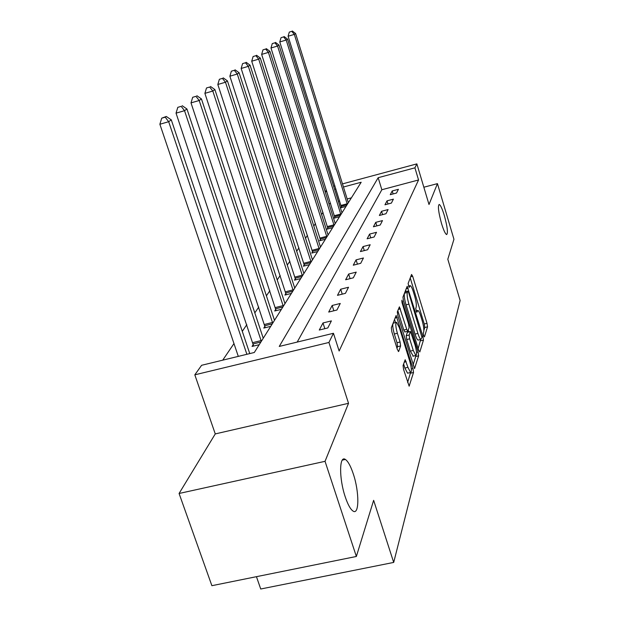 <?xml version="1.0" encoding="UTF-8"?>
<svg xmlns="http://www.w3.org/2000/svg" width="620" height="620" viewBox="0 0 620 620"><rect width="100%" height="100%" fill="white"/><g stroke="black" fill="none" stroke-linecap="round" stroke-linejoin="round"><path stroke-width="0.93" d="M423.669 335.707L424.444 336.885L427.529 326.833L427.017 323.315L412.672 276.28L411.556 274.474L408.115 283.534L409.146 287.393L410.269 285.665C411.161 286.091 412.192 288.145 413.354 291.842L414.579 295.825C416.09 301.134 416.617 304.931 416.175 307.202L415.741 308.458L416.756 312.294L417.896 310.457C418.756 310.884 419.756 312.883 420.879 316.464L422.088 320.416C423.592 325.694 424.134 329.514 423.716 331.863L423.305 333.18L423.669 335.707M353.292 473.905C350.68 466.077 348.037 461.257 345.371 459.451C339.21 454.917 338.946 478.407 345.224 496.814C347.758 504.354 350.308 509.067 352.873 510.95C359.36 515.933 359.445 491.993 353.292 473.905M444.331 215.559C442.246 208.754 440.525 205.049 439.185 204.445C437.681 205.863 438.464 212.226 441.525 223.526C443.61 230.284 445.315 233.965 446.64 234.569C448.159 233.143 447.384 226.812 444.331 215.559M403.07 365.537L403.604 369.567L409.146 386.121L413.525 372.504L412.99 368.582L396.141 315.487L391.321 327.748L391.832 331.739L397.397 349.618L398.691 351.439L400.597 345.952L400.078 342L397.366 333.265C395.583 326.647 395.335 323.005 396.606 322.338L399.381 327.724L409.82 361.445C411.618 368.156 411.866 371.845 410.572 372.496L407.937 367.327L405.178 359.724L403.07 365.537M356.361 556.473L211.885 585.691L179.079 493.474L325.043 461.319L356.361 556.473L373.635 500.332L393.7 562.425L460.125 300.514L447.811 259.238L453.949 239.281L437.449 183.629L429.001 204.499L416.865 163.882L414.92 167.834L418.554 179.971L339.14 351.005L333.452 333.281L328.933 342.465L194.82 374.829L201.616 365.288L254.309 352.493L361.173 182.257L343.433 187.015M325.043 461.319L348.525 403.302L328.933 342.465M418.678 350.238L419.825 351.935L423.452 340.117L422.941 336.482L407.185 286.308L402.961 297.096L403.465 300.793L418.678 350.238M418.639 355.803L414.548 368.575L397.839 315.766L397.327 311.922L399.404 306.853L406.751 329.329L407.743 331.281L409.107 327.771L408.596 324.02L402.093 302.909L401.884 300.204L418.12 352.036L418.639 355.803L415.725 356.492L413.067 365.01M437.449 183.629L423.84 187.225M256.447 576.685L260.726 589L393.7 562.425M418.554 179.971L381.843 189.736L297.189 342.085M392.212 190.952L390.259 194.688L396.513 193.037L398.404 189.317L392.212 190.952L393.119 193.936M387.035 200.833L384.966 204.786L391.39 203.089L393.39 199.16L387.035 200.833L387.996 203.988M381.556 211.281L379.363 215.465L385.973 213.737L388.089 209.568L381.556 211.281L382.579 214.621M375.751 222.347L373.426 226.781L380.223 225.013L382.478 220.596L375.751 222.347L376.844 225.889M369.597 234.089L367.125 238.801L374.124 236.995L376.518 232.299L369.597 234.089L370.76 237.863M363.049 246.566L360.422 251.581L367.637 249.736L370.179 244.737L363.049 246.566L364.304 250.588M356.082 259.865L353.276 265.205L360.716 263.314L363.428 257.99L356.082 259.865L357.422 264.151M348.642 274.048L345.642 279.76L353.33 277.822L356.229 272.126L348.642 274.048L350.091 278.644M340.682 289.214L337.474 295.337L345.418 293.353L348.525 287.254L340.682 289.214L342.248 294.144M332.157 305.482L328.709 312.054L336.931 310.023L340.272 303.467L332.157 305.482L333.847 310.783M322.989 322.958L319.277 330.034L327.802 327.957L331.39 320.897L322.989 322.958L324.834 328.678M322.997 212.466L321.594 214.543M315.456 223.58L313.79 226.029M307.45 235.368L305.505 238.235M298.933 247.907L296.678 251.232M289.873 261.26L287.262 265.104M280.194 275.512L277.187 279.938M269.847 290.749L266.391 295.833M258.749 307.094L254.789 312.922M246.822 324.655L242.296 331.328M233.972 343.589L222.712 360.166M351.393 197.842L347.161 198.966M339.651 200.965L338.334 201.314M330.569 203.383L328.972 203.81M341.387 206.762L340.713 207.809L346.014 206.406M334.792 217.078L334.087 218.178L339.528 216.744M327.817 227.974L327.065 229.144L332.661 227.679M320.431 239.522L319.641 240.762L325.392 239.266M312.596 251.774L311.752 253.084L317.673 251.557M304.265 264.794L303.374 266.189L309.465 264.632M295.391 278.659L294.438 280.155L300.723 278.558M303.769 273.195L304.156 273.094M285.928 293.454L284.913 295.05L291.4 293.415M294.601 287.696L295.058 287.587M275.807 309.279L274.714 310.984L281.418 309.318M284.805 303.203L285.339 303.072M264.957 326.244L263.787 328.073L270.715 326.36M274.303 319.819L274.923 319.664M253.301 344.472L252.038 346.44L259.214 344.689M263.019 337.66L263.74 337.481M348.525 403.302L215.264 433.915L179.079 493.474M215.264 433.915L194.82 374.829M325.19 191.812L326.399 190.123M414.92 167.834L378.169 177.7L279.248 346.44L333.452 333.281M333.614 186.271L334.94 185.915M342.465 183.892L416.865 163.882M335.916 189.03L334.591 189.387M326.817 191.472L325.221 191.906M381.843 189.736L378.169 177.7M423.886 330.328L424.77 327.492L424.266 323.973L410.223 277.985M406.123 291.563L405.65 290.013M418.182 348.626L420.624 339.481M421.98 337.466L408.619 292.485L407.929 291.113L407.317 292.508C406.821 294.787 407.356 298.654 408.913 304.133L417.903 333.421C419.035 336.97 420.027 338.969 420.895 339.419L421.98 337.466M405.154 291.865L407.805 291.214M418.461 339.993L418.043 340.093C417.175 339.651 416.167 337.652 415.043 334.103L406.046 304.839C404.48 299.367 403.953 295.492 404.457 293.214L404.953 291.919M397.808 310.674L403.791 330.042L404.93 331.956M408.27 330.212L408.789 331.894M413.261 350.432L415.826 355.524C417.02 354.865 416.749 351.323 415.028 344.906L410.51 331.483L409.161 335.017L409.68 338.822L413.261 350.432L410.308 351.129L413.284 356.12M410.37 331.514L407.371 332.351L410.3 331.646M410.308 351.129L406.72 339.528L406.209 335.722L407.371 332.351M415.725 356.492L415.772 355.531M407.991 373.101L407.534 373.201L404.891 368.04L403.612 363.917M396.196 322.431L393.568 323.067C392.282 323.741 392.53 327.383 394.312 334.002L397.366 333.265M396.978 348.269L397.536 346.681L397.025 342.728L394.312 334.002M395.513 322.601L394.506 319.354M407.619 382.486L410.579 372.504M348.339 202.701L295.593 33.511L294.329 34.387L288.091 36.247L341.566 207.584M291.795 31.349L289.308 32.093L291.795 31.349L294.329 34.387L347.324 204.321M292.307 31L295.593 33.511M288.091 36.247L289.308 32.093M341.961 212.862L287.525 39.122L286.192 40.044L279.783 41.951L334.978 217.938M283.596 36.905L281.031 37.673L283.596 36.905L286.192 40.044L340.884 214.574M284.13 36.541L287.525 39.122M279.783 41.951L281.031 37.673M335.219 223.603L278.985 45.051L277.566 46.035L270.979 47.996L328.019 228.896M274.908 42.803L272.273 43.586L274.908 42.803L277.566 46.035L334.079 225.417M275.481 42.408L278.985 45.051M270.979 47.996L272.273 43.586M328.081 234.98L269.925 51.352L268.421 52.398L261.648 54.405L320.641 240.498M265.685 49.05L262.981 49.856L265.685 49.05L268.421 52.398L326.872 236.902M266.298 48.639L269.925 51.352M261.648 54.405L262.981 49.856M320.501 247.047L260.299 58.04L258.695 59.148L251.72 61.21L312.821 252.813M255.89 55.691L253.107 56.521L255.89 55.691L258.695 59.148L319.222 249.085M256.541 55.258L260.299 58.04M251.72 61.21L253.107 56.521M312.457 259.865L250.046 65.162L248.341 66.348L241.157 68.464L304.505 265.903M245.458 62.767L242.59 63.612L245.458 62.767L248.341 66.348L311.093 262.035M246.148 62.302L250.046 65.162M241.157 68.464L242.59 63.612M303.885 273.521L239.111 72.757L237.29 74.028L229.881 76.206L295.647 279.845M234.329 70.316L231.369 71.184L234.329 70.316L237.29 74.028L302.436 275.83M235.065 69.812L239.111 72.757M229.881 76.206L231.369 71.184M294.748 288.083L227.424 80.887L225.478 82.235L217.822 84.483L286.2 294.725M222.425 78.383L219.371 79.282L222.425 78.383L225.478 82.235L293.198 290.555M223.215 77.849L227.424 80.887M217.822 84.483L219.371 79.282M284.975 303.653L214.9 89.59L212.807 91.039L204.894 93.349L276.094 310.643M209.669 87.04L206.506 87.963L209.669 87.04L212.807 91.039L283.309 306.296M210.513 86.467L214.9 89.59M204.894 93.349L206.506 87.963M274.497 320.339L201.446 98.936L199.19 100.502L191.007 102.881L265.267 327.709M195.959 96.332L192.688 97.286L195.959 96.332L199.19 100.502L272.715 323.175M196.866 95.713L201.446 98.936M191.007 102.881L192.688 97.286M263.252 338.257L186.953 109.004L184.528 110.693L176.041 113.15L253.626 346.053M181.187 106.346L177.8 107.338L181.187 106.346L184.528 110.693L261.33 341.31M182.172 105.687L186.953 109.004M176.041 113.15L177.8 107.338M249.767 353.601L171.298 119.885L168.671 121.706L159.875 124.248L238.297 356.384M165.23 117.172L166.292 116.451L161.712 118.188L165.23 117.172L168.671 121.706L246.884 354.299M166.292 116.451L171.298 119.885M159.875 124.248L161.712 118.188M416.167 311.209L417.314 310.93M408.572 286.378L409.719 286.099M410.68 276.776L412.672 276.28M424.266 323.973L427.017 323.315M424.77 327.492L427.529 326.833M406.123 288.773L408.169 288.269M421.995 336.707L422.941 336.482M420.624 340.791L423.452 340.117M404.457 293.214L407.317 292.508M406.046 304.839L408.913 304.133M415.043 334.103L417.903 333.421M398.296 309.38L400.435 308.861M403.791 330.042L406.751 329.329M401.814 301.785L402.589 301.599M416.539 352.408L418.12 352.036M406.209 335.722L409.161 335.017M406.72 339.528L409.68 338.822M404.193 362.15L406.185 361.677M404.891 368.04L407.937 367.327M397.025 342.728L400.078 342M397.536 346.681L400.597 345.952M398.296 351.532L398.691 351.439M395.002 318.037L397.18 317.51M411.354 368.97L412.99 368.582M410.518 373.201L413.525 372.504M408.991 386.012L409.409 385.911M341.039 205.414L347.169 203.794M341.295 206.367L346.983 204.863M334.436 215.69L340.729 214.032M334.699 216.667L340.543 215.132M327.453 226.548L333.917 224.851M327.724 227.556L333.723 225.99M320.06 238.057L326.709 236.321M320.339 239.088L326.507 237.483M312.209 250.255L319.052 248.488M312.496 251.325L318.843 249.69M303.87 263.229L310.915 261.423M304.164 264.337L310.705 262.655M294.988 277.047L302.25 275.195M295.291 278.186L302.033 276.474M285.51 291.788L293.004 289.897M285.828 292.966L292.779 291.214M275.373 307.551L283.115 305.621M275.699 308.768L282.883 306.978M264.507 324.454L272.513 322.47M264.849 325.717L272.273 323.88M252.836 342.612L261.121 340.589M253.185 343.922L260.873 342.038M342.287 460.133L345.371 459.451M416.074 310.899L417.531 310.543M408.487 286.107L409.921 285.75M405.077 291.819L407.851 291.137M418.043 340.093L420.895 339.419M404.79 331.995L407.743 331.281M412.889 356.213L415.826 355.524M407.534 373.201L410.572 372.496"/></g></svg>
